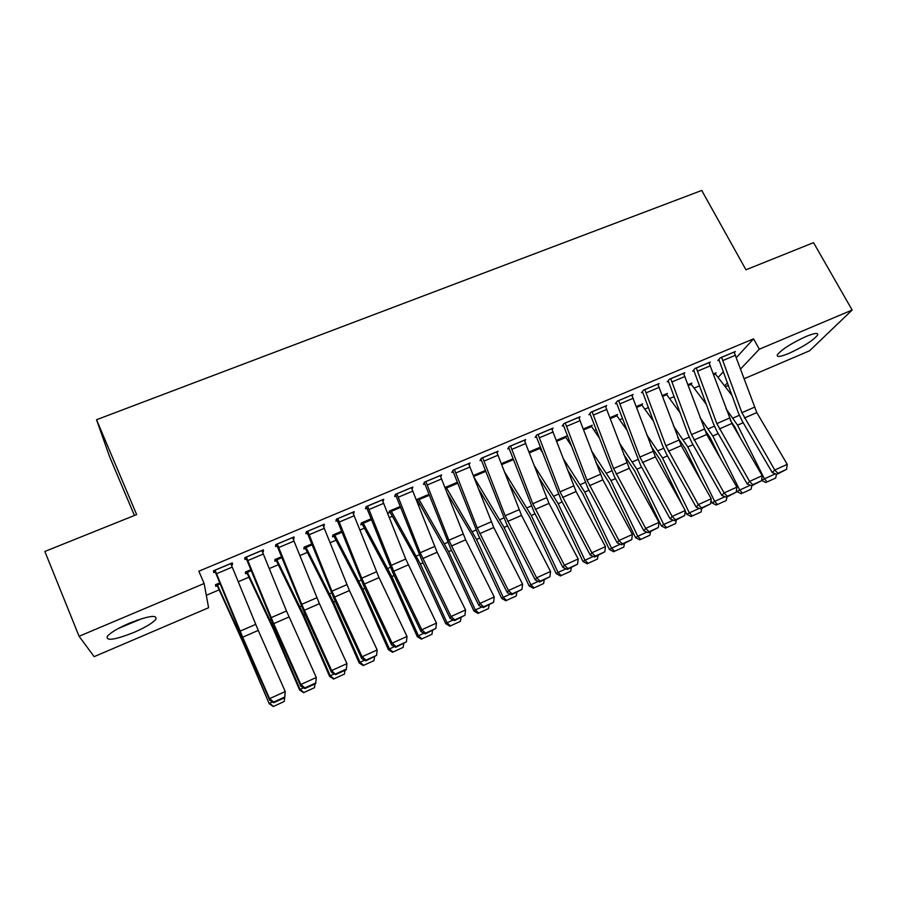 <?xml version="1.0" encoding="UTF-8"?>
<svg xmlns="http://www.w3.org/2000/svg" width="897" height="897" viewBox="0 0 897 897"><rect width="100%" height="100%" fill="white"/><g stroke="black" fill="none" stroke-linecap="round" stroke-linejoin="round"><path stroke-width="1.35" d="M129.347 623.213C148.846 615.678 157.659 614.434 155.753 619.457C152.367 623.224 145.112 627.541 133.989 632.407C114.558 640.021 105.678 641.288 107.371 636.22C110.791 632.441 118.112 628.113 129.347 623.213M806.067 336.476C814.835 332.922 818.647 332.495 817.503 335.209C812.749 340.748 803.264 346.791 789.035 353.34C780.177 356.972 776.32 357.398 777.452 354.64C782.139 349.157 791.681 343.103 806.067 336.476M206.31 595.305L219.115 589.867M238.254 581.738L248.861 577.231M269.279 568.563L278.249 564.751M299.89 555.568L307.267 552.429M330.107 542.73L335.927 540.263M359.932 530.071L364.227 528.243M389.365 517.558L392.191 516.358M418.439 505.213L419.818 504.63M568.507 441.481L569.505 441.055M594.206 430.56L596.157 429.741M619.614 419.774L622.496 418.551M644.719 409.11L648.509 407.507M669.532 398.582L674.208 396.586M694.054 388.154L699.604 385.811M208.597 607.729L94.163 656.649L79.082 636.276L204.135 583.51L208.597 607.729M134.427 515.483L109.524 456.539L96.528 419.729L701.734 190.456L745.968 269.795L813.534 242.65L852.15 310.037L809.576 350.783L744.028 378.803M728.431 385.475L725.269 386.831M246.967 573.105L245.498 573.732L245.419 572.017L250.88 569.707M262.664 550.119L263.382 551.722L263.404 549.816L244.803 557.62L244.892 559.504L246.44 558.853M263.382 551.722L262.563 552.07M305.305 548.392L303.87 548.998L304.117 547.17L311.808 543.918M323.256 524.667L323.974 526.236L324.355 524.207L306.236 531.82L305.967 533.816L307.469 533.177M362.22 524.285L360.807 524.88L361.368 522.94L371.179 518.791M366.211 506.614L393.166 573.463L421.085 631.69L421.792 629.75L436.469 623.112L405.724 559.055L382.268 499.876L383.019 501.401L383.737 499.259L366.077 506.67L365.471 508.79L366.94 508.173M417.744 500.761L416.836 501.143M416.657 500.661L417.228 499.304L429.046 494.292M440.763 476.8L441.604 474.939L424.393 482.171L423.462 484.391L424.898 483.797M485.456 470.42L473.358 475.533M497.117 452.85L498.026 451.236L481.252 458.277L480.007 460.61L481.409 460.026M539.792 448.377L540.532 447.244M540.487 447.121L529.017 451.976M552.104 429.551L553.045 428.116L536.686 434.989L535.161 437.422L536.518 436.85M591.358 426.423L592.244 425.212L583.308 429.001M605.767 406.857L606.72 405.567L590.753 412.272L588.959 414.795L590.282 414.235M641.736 404.995L642.644 403.885L636.276 406.576M658.14 384.746L659.104 383.557L643.519 390.105L641.467 392.707L642.757 392.168M690.97 384.084L691.879 383.041L687.977 384.69M709.269 363.173L710.233 362.074L695.018 368.465L692.708 371.156L693.975 370.629M718.048 377.536L723.431 371.672M736.37 357.567L753.57 338.819L198.854 571.221L204.135 583.51M734.374 352.588L735.338 351.523L720.302 357.836L717.88 360.572L719.136 360.045M715.167 373.802L716.086 372.793L713.362 373.948M683.85 373.892L684.815 372.748L669.42 379.218L667.245 381.875L668.523 381.326M666.493 394.478L667.402 393.402L662.278 395.566M632.116 395.734L633.069 394.489L617.304 401.116L615.364 403.684L616.688 403.134M616.688 415.647L617.596 414.481L609.96 417.722M579.103 418.125L580.045 416.769L563.888 423.563L562.228 426.041L563.574 425.47M565.727 437.332L566.601 436.065L556.331 440.416M524.779 441.122L525.709 439.597L509.137 446.56L507.758 448.949L509.137 448.365M513.14 458.703L501.367 463.682M469.109 464.736L469.994 463.009L453.007 470.151L451.92 472.427L453.333 471.833M457.425 482.283L445.002 487.542M412.059 489.044L412.855 487.015L395.431 494.337L394.646 496.512L396.104 495.906M390.15 512.445L388.76 513.039L389.466 511.043L416.612 559.975L445.753 623.718L447.031 622.787L420.401 564.034L390.868 510.46M400.297 506.469L389.466 511.043M352.97 512.176L353.687 513.734L354.237 511.649L336.353 519.161L335.904 521.213L337.395 520.596M333.942 536.26L332.518 536.866L332.922 534.982L341.679 531.271M293.162 537.314L293.88 538.895L294.081 536.922L275.727 544.636L275.626 546.576L277.151 545.925M293.88 538.895L293.252 539.153M276.321 560.67L274.863 561.287L274.953 559.515L281.546 556.734M231.774 563.103L232.48 564.718L232.323 562.868L213.475 570.784L213.744 572.6L215.314 571.938M232.48 564.718L231.46 565.144M217.242 585.696L215.751 586.335L215.504 584.676L219.81 582.859M96.528 419.729L136.647 514.586L44.85 551.464L79.082 636.276M753.57 338.819L759.311 349.213L852.15 310.037M724.563 385.923L727.478 382.84M740.518 369.071L759.311 349.213M734.094 352.05L756.799 412.586L787.241 464.366L774.761 470.006L777.856 473.313L776.847 474.345L786.579 469.344L777.856 473.313M718.833 359.495L738.377 412.912L742.088 420.861L772.272 472.618L774.761 470.006L741.897 412.687L721.569 357.309M772.272 472.618L776.847 474.345M786.579 469.344L787.241 464.366M730.169 420.031L734.845 427.05L740.238 437.837M761.587 480.433L764.412 478.83L737.547 425.156L726.009 408.763M714.875 373.309L732.12 395.644M767.126 481.924L775.692 478.034L767.126 481.924L764.412 478.83L775.457 473.818M776.477 474.21L775.692 478.034M765.971 482.575L761.575 480.467M708.966 362.601L731.907 423.462L762.203 475.69L749.578 481.409L752.718 484.716L751.764 485.737L761.553 480.702L752.718 484.716M693.661 370.046L713.44 423.765L717.163 431.76L747.212 483.976L749.578 481.409L716.849 423.597L696.285 367.927M747.212 483.976L751.764 485.737M761.553 480.702L762.203 475.69M683.536 373.287L706.713 434.473L736.874 487.149L724.092 492.935L727.276 496.254L726.368 497.252L736.213 492.195L727.276 496.254M668.198 380.709L688.212 434.742L691.935 442.793L721.838 495.458L724.092 492.935L691.497 434.63L670.743 378.725L683.57 373.343M721.838 495.458L726.368 497.252M736.213 492.195L736.874 487.149M704.067 428.688L710.245 437.826L720.751 459.006M736.426 490.569L736.942 491.612L739.689 490.042L712.823 435.987L699.985 417.531M687.999 384.746L690.69 383.602L706.365 404.368M742.447 493.148L751.114 489.201L742.447 493.148L739.689 490.042L750.374 485.199M751.832 485.703L751.114 489.201M741.348 493.765L736.942 491.612M677.672 437.366L685.353 448.735L701.566 481.655M710.973 500.75L712.039 502.914L714.674 501.389L687.82 446.93L673.546 426.165M662.3 395.622L666.202 393.974L680.218 412.979M717.488 504.495L726.256 500.504L717.488 504.495L714.674 501.389L724.989 496.714M726.962 496.994L726.256 500.504M716.434 505.101L712.039 502.914M118.012 628.662L141.827 618.638M137.925 619.905L121.678 626.745M657.804 384.095L681.215 445.607L711.231 498.766L698.292 504.619L701.532 507.937L700.669 508.924L710.581 503.834L701.532 507.937M642.409 391.507L662.67 445.854L666.415 453.96L696.162 507.097L698.292 504.619L665.843 445.798L644.82 389.556M696.162 507.097L700.669 508.924M710.581 503.834L711.231 498.766M631.757 395.039L655.404 456.887L685.274 510.505L672.167 516.437L675.463 519.767L674.656 520.731L684.624 515.607L675.463 519.767M616.317 402.428L640.57 465.251L670.171 518.87L672.167 516.437L639.875 457.1L618.616 400.567M670.171 518.87L674.656 520.731M684.624 515.607L685.274 510.505M650.841 445.887L660.158 459.769L682.774 506.031M685.207 510.998L686.844 514.351L689.345 512.871L662.513 458.019L646.681 434.641M636.298 406.633L641.422 404.457L653.655 421.444M692.226 515.977L701.106 511.94L692.226 515.977L689.345 512.871L699.301 508.364M701.79 508.408L701.106 511.94M691.217 516.56L686.844 514.351M623.55 454.174L634.672 470.936L661.336 525.911L663.724 524.498L636.892 469.232L619.345 442.883M616.329 415.019L626.644 429.719M666.662 527.604L675.643 523.523L666.662 527.604L663.724 524.498L673.288 520.159M676.327 519.968L675.643 523.523M665.697 528.165L661.336 525.911M605.397 406.117L629.29 468.301L658.992 522.402L645.728 528.4L649.08 531.73L648.318 532.683L658.353 527.526L649.08 531.73M589.901 413.472L614.423 476.699L643.867 530.789L645.728 528.4L613.593 468.548L592.087 411.712M643.867 530.789L648.318 532.683M658.353 527.526L658.992 522.402M595.765 462.157L608.872 482.238L635.524 537.628L637.789 536.26L610.969 480.579L591.504 450.832M590.977 425.75L599.151 437.725M640.783 539.366L649.877 535.229L640.783 539.366L637.789 536.26L646.961 532.1M650.549 531.674L649.877 535.229M639.875 539.904L635.524 537.628M578.711 417.329L602.851 479.85L632.385 534.444L618.952 540.521L622.361 543.851L621.655 544.782L631.746 539.602L622.361 543.851M563.148 424.651L587.95 488.271L617.226 542.853L618.952 540.521L586.986 480.13L565.233 422.992M617.226 542.853L621.655 544.782M631.746 539.602L632.385 534.444M567.42 469.759L582.77 493.675L609.399 549.48L611.53 548.168L584.743 492.072L563.125 458.389M565.312 436.615L571.142 445.394M614.591 551.274L623.796 547.092L614.591 551.274L611.53 548.168L620.309 544.187M624.458 543.515L623.796 547.092M613.727 551.79L609.399 549.48M551.689 428.688L576.076 491.545L605.441 546.632L591.852 552.787L595.305 556.129L594.655 557.037L604.813 551.812L595.305 556.129M536.07 435.964L561.152 499.988L590.248 555.064L591.852 552.787L560.042 491.859L538.054 434.417M590.248 555.064L594.655 557.037M604.813 551.812L605.441 546.632M538.492 476.856L556.342 505.246L582.96 561.466L584.956 560.221L558.181 503.699L534.141 465.453M539.355 447.603L542.573 452.626M588.084 563.327L597.391 559.089L588.084 563.327L584.956 560.221L593.309 556.432M598.052 555.501L597.391 559.089M587.277 563.821L582.96 561.466M524.33 440.18L548.975 503.385L578.173 558.977L564.404 565.211L567.913 568.563L567.319 569.438L577.545 564.191L567.913 568.563M508.655 447.401L534.018 511.862L562.946 567.431L564.404 565.211L532.773 503.733L510.528 445.977M562.946 567.431L567.319 569.438M577.545 564.191L578.173 558.977M508.879 483.281L529.6 516.964L556.196 573.609L558.057 572.432L531.304 515.472L504.495 471.844M561.242 575.526L570.671 571.243L561.242 575.526L558.057 572.432L565.985 568.833M571.311 567.633L570.671 571.243M560.49 575.997L556.196 573.609M496.635 451.819L521.538 515.371L550.545 571.479L536.608 577.791L540.173 581.144L539.635 582.007L549.917 576.726L540.173 581.144M480.882 458.961L506.558 523.87L535.285 579.955L536.608 577.791L505.157 515.753L482.653 457.694M535.285 579.955L539.635 582.007M549.917 576.726L550.545 571.479M478.493 488.843L502.533 528.826L529.095 585.909L530.811 584.777L504.092 527.391L474.065 477.372M534.063 587.883L543.616 583.532L534.063 587.883L530.811 584.777L538.312 581.379M544.244 579.911L543.616 583.532M533.367 588.32L529.095 585.909M468.582 463.603L493.754 527.514L522.57 584.138L508.453 590.529L512.075 593.892L511.604 594.733L521.953 589.407L512.075 593.892M452.761 470.656L478.74 536.036L507.287 592.648L508.453 590.529L477.204 527.929L454.42 469.557M507.287 592.648L511.604 594.733M521.953 589.407L522.57 584.138M447.199 493.215L472.405 535.621L501.658 598.355L503.239 597.29L476.542 539.456L446 487.116M506.558 600.385L516.224 595.989L506.558 600.385L503.239 597.29L510.281 594.094M516.84 592.356L516.224 595.989M505.919 600.799L501.658 598.355M440.18 475.545L465.621 539.803L494.236 596.965L479.929 603.434L483.618 606.798L483.203 607.617L493.619 602.268L483.618 606.798M424.27 482.474L450.574 548.347L478.92 605.497L479.929 603.434L448.881 540.263L425.84 481.566M478.92 605.497L483.203 607.617M493.619 602.268L494.236 596.965M417.139 499.494L447.379 552.978L473.885 610.958L475.309 609.96L448.646 551.666L418.596 498.721M478.695 613.055L488.484 608.603L478.695 613.055L475.309 609.96L481.902 606.966M489.1 604.948L488.484 608.603M478.112 613.447L473.885 610.958M411.409 487.632L437.131 552.249L465.543 609.949L451.045 616.508L454.801 619.883L454.443 620.668L464.926 615.286L454.801 619.883M395.398 494.415L422.061 560.827L450.193 618.504L451.045 616.508L420.2 552.743L396.889 493.731M450.193 618.504L454.443 620.668M464.926 615.286L465.543 609.949M450.485 625.871L460.408 621.363L450.485 625.871L447.031 622.787L453.142 620.006M461.002 617.697L460.408 621.363M449.969 626.241L445.753 623.718M367.557 506.054L393.705 571.232L421.792 629.75L425.604 633.125L425.313 633.899L435.864 628.472L425.604 633.125M421.085 631.69L425.313 633.899M435.864 628.472L436.469 623.112M361.558 522.861L390.834 577.758L417.262 636.635L418.394 635.771L391.798 576.558L362.78 522.346M421.915 638.866L431.962 634.291L421.915 638.866L418.394 635.771L424.023 633.215M432.545 630.613L431.962 634.291M421.467 639.202L417.262 636.635M352.745 512.277L379.039 577.634L407.014 636.444L392.146 643.171L396.014 646.546L395.79 647.286L406.419 641.826L396.014 646.546M336.678 519.027L363.913 586.257L391.608 645.044L392.146 643.171L361.738 578.206L337.844 518.533M391.608 645.044L395.79 647.286M406.419 641.826L407.014 636.444M333.28 534.825L362.018 590.372L388.423 649.72L389.388 648.935L362.837 589.251L334.357 534.377M392.987 652.018L403.157 647.387L392.987 652.018L389.388 648.935L394.512 646.602M403.728 643.687L403.157 647.387M392.594 652.321L388.423 649.72M322.853 524.835L349.438 590.574L377.177 649.944L362.108 656.761L366.043 660.147L365.886 660.865L376.583 655.371L366.043 660.147M306.752 531.596L334.278 599.218L361.738 658.566L362.108 656.761L331.924 591.179L307.749 531.181M361.738 658.566L365.886 660.865M376.583 655.371L377.177 649.944M304.655 546.946L332.843 603.154L359.204 662.984L360 662.255L333.493 602.089L305.563 546.565M363.677 665.339L373.982 660.652L363.677 665.339L360 662.255L364.619 660.158M374.542 656.94L373.982 660.652M363.352 665.619L359.204 662.984M292.557 537.561L319.433 603.681L346.937 663.634L331.666 670.541L335.59 674.611L346.242 669.779L346.354 669.084L335.68 673.927M276.444 544.333L304.251 612.348L331.475 672.279L331.666 670.541L301.728 604.331L277.263 543.986M331.475 672.279L335.59 674.611M346.354 669.084L346.937 663.634M275.671 559.212L303.298 616.093L329.603 676.405L330.242 675.755L303.78 615.107L276.422 558.898M333.987 678.838L344.426 674.096L333.987 678.838L330.242 675.755L334.334 673.905M344.975 670.351L344.426 674.096M333.729 679.085L329.603 676.405M261.868 550.455L286.479 610.969L316.293 677.493L315.677 683.649L315.722 682.976L304.902 687.887L304.89 688.548L315.677 683.649M245.722 557.239L273.832 625.646L300.809 686.16L300.82 684.501L316.293 677.493L315.722 682.976M246.361 556.97L273.697 623.662L300.82 684.501L304.902 687.887M300.809 686.16L304.89 688.548M246.327 571.636L273.372 629.212L299.62 690.006L300.091 689.434L273.675 628.292L246.91 571.389M303.915 692.506L314.488 687.696L303.915 692.506L300.091 689.434L303.646 687.82M315.015 683.951L314.488 687.696M303.724 692.731L299.62 690.006M230.764 563.529L258.246 630.412L285.246 691.553L284.708 697.709L284.674 697.07L273.708 702.037L273.764 702.676L284.708 697.709L284.158 701.488L273.327 706.544L284.158 701.488M214.607 570.313L239.185 630.098L269.728 700.243L269.571 698.651L285.246 691.553L284.674 697.07M215.056 570.122L242.706 637.206L269.571 698.651L273.708 702.037M269.728 700.243L273.764 702.676M216.603 584.216L243.042 642.487L269.246 703.786L243.177 641.647L217.018 584.048M273.45 706.354L269.537 703.293L272.531 701.925M273.327 706.544L269.246 703.786M734.116 352.095L721.592 357.365M754.31 407.283L741.897 412.687M756.799 412.586L744.387 418.013M735.518 355.201L722.993 360.471M713.384 374.004L714.909 373.354M737.547 425.156L743.164 422.7M733.118 418.013L739.319 415.311M713.676 374.823L715.38 374.105M708.989 362.657L696.319 367.983M729.407 418.125L716.849 423.597M731.907 423.462L719.349 428.957M710.39 365.785L697.72 371.111M704.212 429.091L691.497 434.63M706.713 434.473L693.998 440.023M684.972 376.482L672.145 381.887M712.823 435.987L718.239 433.61M708.428 428.777L714.393 426.176M688.302 385.575L691.172 384.353M687.82 446.93L693 444.665M683.447 439.665L689.165 437.164M662.603 396.452L666.673 394.725M657.837 384.151L644.853 389.612M678.715 440.192L665.843 445.798M681.215 445.607L668.355 451.236M659.25 387.313L646.266 392.785M631.791 395.095L618.65 400.623M652.904 451.438L639.875 457.1M655.404 456.887L642.387 462.572M633.204 398.279L620.062 403.818M662.513 458.019L667.469 455.844M658.163 450.675L663.645 448.287M636.601 407.462L641.893 405.22M609.971 417.778L616.362 415.076M636.892 469.232L641.624 467.158M632.587 461.82L637.801 459.544M610.285 418.607L616.822 415.838M605.419 406.173L592.121 411.768M626.779 462.807L613.593 468.548M629.29 468.301L616.104 474.053M606.843 409.38L593.545 414.986M583.33 429.058L591 425.806M610.969 480.579L615.465 478.617M606.697 473.1L611.653 470.936M583.644 429.898L591.459 426.58M578.733 417.385L565.267 423.048M600.328 474.322L586.986 480.13M602.851 479.85L589.508 485.681M580.157 420.615L566.691 426.288M556.353 440.472L565.345 436.671M584.743 492.072L588.993 490.211M580.494 484.515L585.18 482.474M556.667 441.324L565.794 437.456M551.711 428.744L538.077 434.473M573.553 485.983L560.042 491.859M576.076 491.545L562.576 497.443M553.146 431.995L539.512 437.736M529.039 452.032L539.377 447.659M558.181 503.699L562.184 501.95M553.976 496.075L558.383 494.146M529.365 452.884L539.837 448.455M524.353 440.236L510.55 446.033M546.452 497.779L532.773 503.733M548.975 503.385L535.307 509.361M525.788 443.51L511.985 449.319M501.378 463.738L513.106 458.782M531.304 515.472L535.049 513.835M527.122 507.769L531.259 505.975M501.715 464.59L513.488 459.612M496.658 451.875L482.676 457.75M519.015 509.731L505.157 515.753M521.538 515.371L507.691 521.426M498.093 455.171L484.122 461.058M473.381 475.589L485.479 470.477M504.092 527.391L507.579 525.866M499.954 519.61L503.789 517.939M473.706 476.453L485.815 471.329M468.604 463.659L454.454 469.613M491.22 521.83L477.204 527.929M493.754 527.514L479.738 533.637M470.05 466.978L455.9 472.932M446.033 487.172L457.448 482.339M476.542 539.456L479.76 538.043M472.439 531.607L475.982 530.06M446.471 487.99L457.784 483.203M440.203 475.601L425.862 481.622M463.087 534.074L448.881 540.263M465.621 539.803L451.426 546.015M441.649 478.931L427.32 484.974M418.63 498.766L429.069 494.348M448.646 551.666L451.583 550.377M444.587 543.739L447.827 542.326M419.056 499.595L429.405 495.222M411.431 487.688L396.911 493.787M434.585 546.486L420.2 552.743M437.131 552.249L422.745 558.539M412.889 491.051L398.369 497.162M390.89 510.516L400.32 506.525M420.401 564.034L423.059 562.879M416.376 556.028L419.303 554.761M391.316 511.346L400.656 507.388M382.29 499.932L367.579 506.11M405.724 559.055L391.159 565.39M408.27 564.863L393.705 571.232M383.748 503.318L369.048 509.507M362.803 522.402L371.201 518.847M391.798 576.558L394.164 575.526M387.818 568.474L390.419 567.341M363.229 523.243L371.549 519.722M352.779 512.333L337.877 518.589M376.493 571.781L361.738 578.206M379.039 577.634L364.283 584.082M354.237 515.741L339.335 522.009M334.379 534.433L341.701 531.327M362.837 589.251L364.9 588.342M358.89 581.077L361.166 580.09M334.794 535.285L342.06 532.213M322.875 524.891L307.783 531.237M346.881 584.676L331.924 591.179M349.438 590.574L334.48 597.099M324.344 528.333L309.252 534.679M305.597 546.621L311.831 543.974M333.493 602.089L335.254 601.326M329.603 593.848L331.542 592.995M306 547.484L312.19 544.86M292.579 537.617L277.285 544.053M316.876 597.738L301.728 604.331M319.433 603.681L304.285 610.296M294.059 541.082L278.765 547.518M276.444 558.954L281.568 556.79M303.78 615.107L305.215 614.479M299.923 606.776L301.515 606.08M276.848 559.829L281.927 557.676M261.89 550.523L246.395 557.026M286.479 610.969L271.141 617.652M289.047 616.957L273.697 623.662M263.37 553.998L247.875 560.524M246.933 571.445L250.902 569.763M273.675 628.292L274.796 627.799M269.874 619.872L271.107 619.334M247.337 572.331L251.261 570.66M230.787 563.585L215.078 570.189M255.69 624.379L240.138 631.14M258.246 630.412L242.706 637.206M232.267 567.095L216.569 573.71M217.04 584.104L219.832 582.915M243.177 641.647L243.962 641.299M239.432 633.136L240.295 632.755M217.433 584.99L220.202 583.824"/></g></svg>
